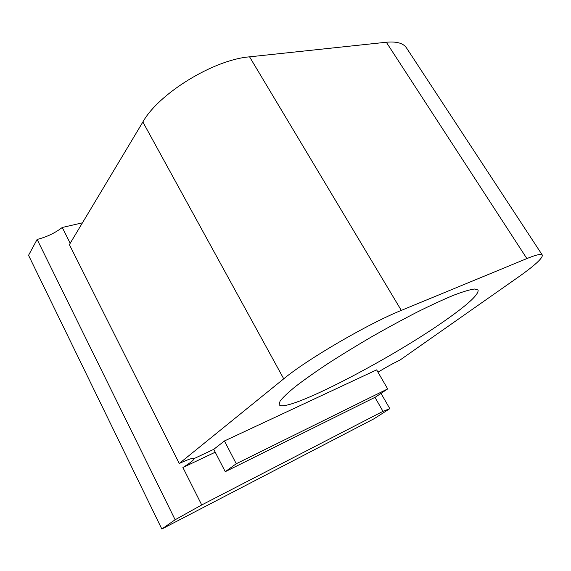 <?xml version="1.0" encoding="UTF-8"?>
<svg xmlns="http://www.w3.org/2000/svg" width="571" height="571" viewBox="0 0 571 571"><rect width="100%" height="100%" fill="white"/><g stroke="black" fill="none" stroke-linecap="round" stroke-linejoin="round"><path stroke-width="0.86" d="M387.673 388.915L376.632 369.872L224.439 440.969L213.747 449.334L225.26 471.689L375.504 397.081L387.673 388.915L236.266 463.738L224.439 440.969M389.822 408.665L382.991 411.334L201.727 504.957L175.133 519.76L161.836 529.024L374.062 418.75L389.822 408.665L381.014 393.383M448.692 317.99C469.176 303.408 478.962 294.072 478.063 289.989L474.444 289.012C469.84 289.625 462.931 291.688 453.709 295.207C443.246 299.554 431.048 305.185 417.137 312.094C402.512 319.624 387.366 327.847 371.714 336.762C356.19 345.855 341.572 354.805 327.868 363.634C315.078 372.135 304.264 379.772 295.435 386.546C287.934 392.662 282.816 397.523 280.068 401.127L279.148 404.689C285.143 414.282 394.354 357.196 448.692 317.99M382.991 411.334L374.969 397.352M378.53 371.842L377.973 372.185M542.3 255.059C541.308 253.617 536.169 254.787 526.876 258.57L386.317 42.247C396.617 41.283 403.34 43.175 406.495 47.914L542.3 255.059C542.893 258.092 534.634 265.629 517.519 277.67L399.836 360.173C393.512 363.177 386.446 367.053 378.644 371.785L377.938 372.121M175.133 519.76L37.129 239.442C46.601 237.051 54.98 233.061 62.26 227.472L70.204 243.267M201.727 504.957L182.906 467.513C190.5 462.731 194.276 459.726 194.24 458.492L194.233 458.47C193.412 457.592 188.423 459.262 179.265 463.488L69.384 244.638L142.871 121.987C158.638 93.487 213.732 59.669 249.563 56.836L386.317 42.247M236.266 463.738L225.26 471.689M182.906 467.513L215.224 452.203M194.254 458.506L213.747 449.334M526.876 258.57L401.306 310.396C368.352 323.621 307.155 359.295 283.73 378.816L179.265 463.488M37.129 239.442L28.55 255.308L161.836 529.024M82.452 222.826L62.26 227.472M283.73 378.816L142.871 121.987M401.306 310.396L249.563 56.836"/></g></svg>
